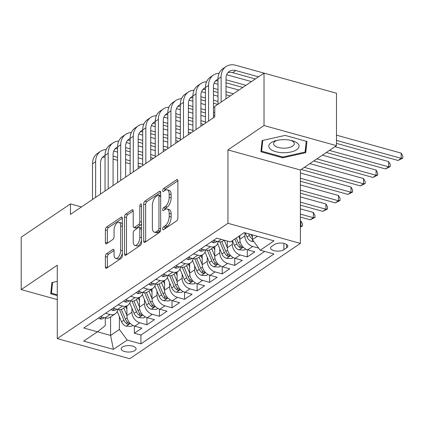 <?xml version="1.0" encoding="UTF-8"?>
<svg xmlns="http://www.w3.org/2000/svg" width="424" height="424" viewBox="0 0 424 424"><rect width="100%" height="100%" fill="white"/><g stroke="black" fill="none" stroke-linecap="round" stroke-linejoin="round"><path stroke-width="0.64" d="M162.689 228.865A1.601 0.779 -74.5 0 0 163.123 229.824A1.601 0.779 -74.5 0 0 163.547 229.723L176.638 220.877A2.284 1.108 -74.5 0 0 177.868 217.989L177.868 180.947A2.284 1.108 -74.5 0 0 177.248 179.575A2.284 1.108 -74.5 0 0 176.638 179.718L163.547 188.563A1.601 0.779 -74.5 0 0 162.689 190.583A1.601 0.779 -74.5 0 0 163.123 191.542A1.601 0.779 -74.5 0 0 163.547 191.441L165.243 190.297A7.303 3.551 -74.5 0 1 167.194 189.846A7.303 3.551 -74.5 0 1 169.187 194.219L169.187 197.308A7.303 3.551 -74.5 0 1 165.243 206.557L163.547 207.702A1.601 0.779 -74.5 0 0 162.689 209.726A1.601 0.779 -74.5 0 0 163.123 210.68A1.601 0.779 -74.5 0 0 163.547 210.58L165.243 209.44A7.303 3.551 -74.5 0 1 167.194 208.984A7.303 3.551 -74.5 0 1 169.187 213.362L169.187 216.447A7.303 3.551 -74.5 0 1 165.243 225.695L163.547 226.84A1.601 0.779 -74.5 0 0 162.689 228.865M134.88 350.558A7.441 3.222 180 0 0 136.056 348.82A7.441 3.222 180 0 0 130.709 345.73A7.441 3.222 180 0 0 122.345 347.081A7.441 3.222 180 0 0 121.174 348.82A7.441 3.222 180 0 0 126.522 351.915A7.441 3.222 180 0 0 134.88 350.558M106.61 253.679A2.284 1.108 -74.5 0 0 105.38 256.573L105.38 266.966A2.284 1.108 -74.5 0 0 106 268.334A2.284 1.108 -74.5 0 0 106.61 268.191L121.147 258.37A2.284 1.108 -74.5 0 0 122.377 255.481L122.377 218.434A2.284 1.108 -74.5 0 0 121.757 217.067A2.284 1.108 -74.5 0 0 121.147 217.21L106.61 227.031A2.284 1.108 -74.5 0 0 105.38 229.919L105.38 242.475A2.284 1.108 -74.5 0 0 106 243.842A2.284 1.108 -74.5 0 0 106.61 243.699L112.832 239.496A2.284 1.108 -74.5 0 0 114.061 236.608L114.061 230.38A6.106 2.968 -74.5 0 1 118.99 222.271A6.106 2.968 -74.5 0 1 120.655 225.928L120.655 250.319A6.106 2.968 -74.5 0 1 115.725 258.428A6.106 2.968 -74.5 0 1 114.061 254.771L114.061 250.706A2.284 1.108 -74.5 0 0 113.441 249.339A2.284 1.108 -74.5 0 0 112.832 249.476L106.61 253.679L108.57 254.225A2.284 1.108 -74.5 0 0 107.341 257.114L107.341 267.507A2.284 1.108 -74.5 0 0 107.346 267.698M227.942 149.911L300.404 170.013L336.481 145.639L264.019 125.536L227.942 149.911L227.942 223.294L57.277 338.601L57.277 265.217L21.2 289.592L21.2 237.175L70.453 203.896L70.453 214.38L214.767 116.881L214.767 106.398L264.019 73.119L235.808 65.301A17.442 13.239 56 0 0 226.045 66.568A17.442 13.239 56 0 0 221.121 76.951L221.121 102.105M264.019 125.536L264.019 73.119L336.481 93.222L336.481 145.639M143.688 241.081A2.284 1.108 -74.5 0 0 144.308 242.448A2.284 1.108 -74.5 0 0 144.918 242.311L159.456 232.49A2.284 1.108 -74.5 0 0 160.685 229.601L160.685 192.554A2.284 1.108 -74.5 0 0 160.065 191.187A2.284 1.108 -74.5 0 0 159.456 191.33L144.918 201.146A2.284 1.108 -74.5 0 0 143.688 204.039L143.688 241.081L145.644 241.627A2.284 1.108 -74.5 0 0 145.649 241.812M140.302 245.427L125.764 255.248A2.284 1.108 -74.5 0 1 125.154 255.391A2.284 1.108 -74.5 0 1 124.534 254.024L124.534 216.977A2.284 1.108 -74.5 0 1 125.764 214.088L131.986 209.885A2.284 1.108 -74.5 0 1 132.595 209.742A2.284 1.108 -74.5 0 1 133.215 211.11L133.215 226.135A2.284 1.108 -74.5 0 0 133.841 227.502A2.284 1.108 -74.5 0 0 134.45 227.359L138.574 224.572A2.284 1.108 -74.5 0 0 139.809 221.683L139.809 206.043A1.601 0.779 -74.5 0 1 141.097 203.918A1.601 0.779 -74.5 0 1 141.531 204.877L141.531 242.539A2.284 1.108 -74.5 0 1 140.302 245.427M134.366 326.051L134.366 333.238L141.892 328.149L134.742 326.167L139.766 322.775A9.302 7.06 -124 0 1 131.933 312.218L131.933 308.153M146.911 317.576L146.911 324.763L154.442 319.675L147.292 317.693L152.311 314.301A9.302 7.06 -124 0 1 144.478 303.738L144.478 299.673M159.461 309.096L159.461 316.283L166.992 311.195L159.843 309.213L164.862 305.821A9.302 7.06 -124 0 1 157.028 295.263L157.028 291.198M172.012 300.616L172.012 307.803L179.538 302.715L172.393 300.733L177.412 297.341A9.302 7.06 -124 0 1 169.579 286.783L169.579 282.718M184.557 292.141L184.557 299.323L192.088 294.24L184.938 292.258L189.957 288.866A9.302 7.06 -124 0 1 182.124 278.303L182.124 274.238M197.107 283.661L197.107 290.848L204.638 285.76L197.489 283.778L202.508 280.386A9.302 7.06 -124 0 1 194.674 269.828L194.674 265.763M209.657 275.181L209.657 282.368L217.183 277.28L210.039 275.298L215.058 271.906A9.302 7.06 -124 0 1 207.225 261.348L207.225 257.283M222.203 266.707L222.203 273.888L229.734 268.805L222.584 266.823L227.603 263.431A9.302 7.06 -124 0 1 219.77 252.868L219.77 248.803M234.753 258.227L234.753 265.413L242.284 260.325L235.135 258.343L240.154 254.951A9.302 7.06 -124 0 1 232.32 244.394L232.32 240.678M247.303 249.747L247.303 256.933L254.829 251.845L247.685 249.863A9.302 7.06 -124 0 1 239.852 239.306L239.852 235.596M134.742 326.167A9.302 7.06 56 0 1 126.909 315.61L126.909 305.932M147.292 317.693A9.302 7.06 56 0 1 139.459 307.13L139.459 297.457M159.843 309.213A9.302 7.06 56 0 1 152.009 298.65L152.009 288.977M172.393 300.733A9.302 7.06 56 0 1 164.56 290.175L164.56 280.497M184.938 292.258A9.302 7.06 56 0 1 177.105 281.695L177.105 272.023M197.489 283.778A9.302 7.06 56 0 1 189.655 273.215L189.655 263.543M210.039 275.298A9.302 7.06 56 0 1 202.206 264.74L202.206 255.062M222.584 266.823A9.302 7.06 56 0 1 214.751 256.26L214.751 246.588M235.135 258.343A9.302 7.06 56 0 1 227.301 247.78L227.301 241.055M274.508 244.468L271.747 246.333A7.208 3.122 180 0 0 270.607 248.013A7.208 3.122 180 0 0 275.791 251.008A7.208 3.122 180 0 0 283.889 249.699L286.651 247.833A7.208 3.122 180 0 0 287.79 246.148A7.208 3.122 180 0 0 282.607 243.153A7.208 3.122 180 0 0 274.508 244.468M227.942 223.294L300.404 243.397L129.739 358.699L57.277 338.601M134.366 333.238L140.922 335.061L140.922 343.864L273.941 253.997L260.23 250.192L252.397 239.634L252.397 234.864M140.922 343.864L127.216 340.064L113.409 349.387L83.645 341.129L97.446 331.806L83.74 328.001L216.754 238.134L230.465 241.934L244.266 232.606L274.036 240.864L260.23 250.192M258.709 248.141L252.704 246.471A9.302 7.06 -124 0 1 244.871 235.914L244.871 232.776M224.206 240.196L223.125 240.927A9.302 7.06 -124 0 1 217.915 241.606L213.447 240.366M100.509 316.67L104.977 317.91A9.302 7.06 56 0 0 110.187 317.231L115.206 313.845A9.302 7.06 -124 0 1 109.996 314.518L105.528 313.278M113.06 308.195L117.528 309.435A9.302 7.06 56 0 0 122.732 308.757L127.751 305.365A9.302 7.06 -124 0 1 122.547 306.043L118.079 304.803M125.605 299.715L130.073 300.955A9.302 7.06 56 0 0 135.282 300.277L140.302 296.885A9.302 7.06 -124 0 1 135.092 297.563L130.624 296.323M138.155 291.235L142.623 292.475A9.302 7.06 56 0 0 147.833 291.797L152.852 288.405A9.302 7.06 -124 0 1 147.642 289.083L143.174 287.843M150.706 282.76L155.173 284.001A9.302 7.06 56 0 0 160.378 283.322L165.402 279.93A9.302 7.06 -124 0 1 160.192 280.609L155.725 279.368M163.251 274.28L167.719 275.521A9.302 7.06 56 0 0 172.928 274.842L177.948 271.45A9.302 7.06 -124 0 1 172.743 272.129L168.27 270.888M175.801 265.8L180.269 267.041A9.302 7.06 56 0 0 185.479 266.362L190.498 262.97A9.302 7.06 -124 0 1 185.288 263.649L180.82 262.408M188.351 257.326L192.819 258.566A9.302 7.06 56 0 0 198.029 257.887L203.048 254.495A9.302 7.06 -124 0 1 197.838 255.174L193.371 253.934M200.897 248.846L205.37 250.086A9.302 7.06 56 0 0 210.574 249.407L215.593 246.015A9.302 7.06 -124 0 1 210.389 246.694L205.916 245.454M247.303 256.933L240.154 254.951M234.753 265.413L227.603 263.431M222.203 273.888L215.058 271.906M209.657 282.368L202.508 280.386M197.107 290.848L189.957 288.866M184.557 299.323L177.412 297.341M172.012 307.803L164.862 305.821M159.461 316.283L152.311 314.301M146.911 324.763L139.766 322.775M140.922 335.061L264.703 251.432M110.595 316.956L110.595 335.437L119.383 329.501L119.383 316.633M252.397 239.634L257.405 236.253M21.2 289.592L57.277 299.598M300.404 170.013L300.404 243.397M81.456 206.949L70.453 203.896M97.462 331.791L110.595 335.437L113.409 349.387M105.279 317.989L105.279 325.59L97.446 331.806M218.137 241.664A9.302 7.06 -124 0 1 215.593 246.015M205.592 250.144A9.302 7.06 -124 0 1 203.048 254.495M193.042 258.624A9.302 7.06 -124 0 1 190.498 262.97M180.492 267.099A9.302 7.06 -124 0 1 177.948 271.45M167.941 275.579A9.302 7.06 -124 0 1 165.402 279.93M155.396 284.059A9.302 7.06 -124 0 1 152.852 288.405M142.846 292.534A9.302 7.06 -124 0 1 140.302 296.885M130.295 301.014A9.302 7.06 -124 0 1 127.751 305.365M117.75 309.494A9.302 7.06 -124 0 1 115.206 313.845M119.383 329.501L127.216 340.064M262.117 140.556L260.914 151.766L282.739 157.818L305.757 152.661L306.955 141.452L285.135 135.399L262.117 140.556M57.277 281.366L51.924 282.564L50.721 293.774L57.277 295.592M305.757 145.713L305.757 152.661M282.739 157.039L282.739 157.818M164.682 228.955A1.601 0.779 -74.5 0 1 165.508 227.386L167.199 226.241A7.303 3.551 -74.5 0 0 171.142 216.993L169.187 216.447M167.194 208.984L169.155 209.525A7.303 3.551 -74.5 0 1 171.142 213.903L171.142 216.993M167.194 189.846L169.155 190.387A7.303 3.551 -74.5 0 1 171.142 194.764L171.142 197.849A7.303 3.551 -74.5 0 1 167.199 207.097L165.508 208.242A1.601 0.779 -74.5 0 0 164.682 209.816M177.863 180.757L165.508 189.104A1.601 0.779 -74.5 0 0 164.682 190.678M160.68 192.364L146.879 201.692A2.284 1.108 -74.5 0 0 145.644 204.58L145.644 241.627M158.099 230.524A1.601 0.779 -74.5 0 0 158.963 228.499L158.963 195.983A1.601 0.779 -74.5 0 0 158.528 195.024A1.601 0.779 -74.5 0 0 158.099 195.125L156.313 196.333A7.303 3.551 -74.5 0 0 152.37 205.582L152.37 227.805A7.303 3.551 -74.5 0 0 154.363 232.182A7.303 3.551 -74.5 0 0 156.313 231.732L158.099 230.524L160.06 231.064A1.601 0.779 -74.5 0 0 160.611 230.359M160.685 195.697A1.601 0.779 -74.5 0 0 160.484 195.57L158.528 195.024M154.363 232.182L156.318 232.728A7.303 3.551 -74.5 0 0 158.274 232.273L156.313 231.732M160.06 231.064L158.274 232.273M133.21 210.924L127.725 214.634A2.284 1.108 -74.5 0 0 126.49 217.523L126.49 254.57A2.284 1.108 -74.5 0 0 126.495 254.755M133.841 227.502L135.797 228.048A2.284 1.108 -74.5 0 0 136.406 227.905L140.535 225.118A2.284 1.108 -74.5 0 0 141.531 223.591M133.215 241.728A6.106 2.968 -74.5 0 0 134.88 245.385A6.106 2.968 -74.5 0 0 139.809 237.276L139.809 228.679A2.284 1.108 -74.5 0 0 139.189 227.312A2.284 1.108 -74.5 0 0 138.574 227.455L134.45 230.243A2.284 1.108 -74.5 0 0 133.215 233.131L133.215 241.728M134.88 245.385L136.841 245.925A6.106 2.968 -74.5 0 0 141.531 240.011M141.531 228.176A2.284 1.108 -74.5 0 0 141.144 227.858L139.189 227.312M114.056 250.515L108.57 254.225M115.725 258.428L117.687 258.969A6.106 2.968 -74.5 0 0 122.377 253.054M122.377 224.593A6.106 2.968 -74.5 0 0 120.951 222.812L118.99 222.271M122.372 218.249L108.57 227.571A2.284 1.108 -74.5 0 0 107.341 230.465L107.341 243.016A2.284 1.108 -74.5 0 0 107.346 243.206M253.759 241.468L251.57 241.367A6.164 4.68 -124 0 1 247.028 237.048L245.305 232.898M248.756 233.852L249.413 235.437A6.164 4.68 56 0 0 252.397 239.035M252.397 236.746A6.164 4.68 -124 0 1 250.934 234.456M336.481 143.392L398.056 160.473L401.194 158.353L401.194 153.112L336.481 135.161M336.481 140.402L401.194 158.353L402.8 158.126L398.056 160.473M401.194 153.112L402.8 156.027L402.8 158.126M226.045 66.568L222.907 68.688A17.442 13.239 56 0 0 217.984 79.071L217.984 104.225M226.019 98.797L226.019 78.308A11.628 8.825 -124 0 1 229.299 71.386A11.628 8.825 -124 0 1 235.808 70.543L258.513 76.839M227.879 72.674A11.628 8.825 -124 0 1 232.67 72.663L255.375 78.959M296.668 149.72A15.121 6.546 180 0 0 292.327 140.747A15.121 6.546 180 0 0 275.547 140.747A15.121 6.546 180 0 0 271.206 142.66A15.121 6.546 180 0 0 275.78 151.702A15.121 6.546 180 0 0 296.668 149.72M277.047 140.365A10.351 4.478 180 0 0 275.224 141.293A10.351 4.478 180 0 0 273.586 143.709A10.351 4.478 180 0 0 281.027 148.008A10.351 4.478 180 0 0 292.65 146.126A10.351 4.478 180 0 0 294.288 143.709A10.351 4.478 180 0 0 290.822 140.365M261.629 145.072L261.629 151.183L262.785 140.408M306.234 141.256L305.079 152.057L282.776 157.05L261.629 151.183M57.277 294.812L51.437 293.196L52.592 282.416M51.437 287.08L51.437 293.196M239.852 239.109L238.712 236.364M245.719 249.052L244.192 250.086L239.019 249.842A6.164 4.68 -124 0 1 234.483 245.528L232.437 240.604M234.822 238.993L236.862 243.917A6.164 4.68 56 0 0 239.936 247.568L240.832 247.849L241.934 247.574L242.051 247.139L241.442 246.551A6.164 4.68 -124 0 1 238.373 242.899L236.327 237.975M326.289 152.523L385.511 168.953L388.649 166.833L388.649 161.592L334.923 146.688M329.427 150.403L388.649 166.833L390.25 166.6L385.511 168.953M388.649 161.592L390.25 164.507L390.25 166.6M227.301 241.516L227.084 240.996M227.301 247.584L224.238 240.207M233.168 257.527L231.642 258.561L226.469 258.322A6.164 4.68 -124 0 1 221.932 254.003L217.602 243.577M219.95 241.881L224.317 252.391A6.164 4.68 56 0 0 227.386 256.048L228.282 256.324L229.389 256.048L229.506 255.619L228.891 255.031A6.164 4.68 -124 0 1 225.822 251.374L221.757 241.595M313.739 161.003L372.961 177.428L376.099 175.308L376.099 170.066L322.378 155.168M316.876 158.883L376.099 175.308L377.704 175.08L372.961 177.428M376.099 170.066L377.704 172.981L377.704 175.08M214.751 249.996L213.648 247.335M214.751 256.064L211.677 248.665M220.623 266.007L219.091 267.041L213.924 266.802A6.164 4.68 -124 0 1 209.382 262.483L205.052 252.057M207.4 250.361L211.767 260.871A6.164 4.68 56 0 0 214.836 264.523L215.737 264.804L216.839 264.528L216.956 264.094L216.341 263.505A6.164 4.68 -124 0 1 213.272 259.854L209.212 250.075M301.188 169.478L360.411 185.908L363.548 183.788L363.548 178.546L309.827 163.643M304.326 167.358L363.548 183.788L365.154 183.56L360.411 185.908M363.548 178.546L365.154 181.461L365.154 183.56M202.206 258.476L201.098 255.81M202.206 264.544L199.126 257.14M208.073 274.487L206.546 275.521L201.374 275.277A6.164 4.68 -124 0 1 196.831 270.963L192.501 260.532M194.855 258.841L199.216 269.351A6.164 4.68 56 0 0 202.29 273.003L203.186 273.284L204.288 273.008L204.405 272.574L203.796 271.985A6.164 4.68 -124 0 1 200.722 268.334L196.662 258.55M300.404 181.223L347.86 194.388L350.998 192.268L350.998 187.026L300.404 172.987M300.404 178.228L350.998 192.268L352.604 192.035L347.86 194.388M350.998 187.026L352.604 189.941L352.604 192.035M211.534 241.659L212.779 242.565A6.164 4.68 56 0 0 216.129 242.088L217.157 241.394M219.144 73.267A17.442 13.239 56 0 0 213.495 75.048A17.442 13.239 56 0 0 208.571 85.431L208.571 121.063M213.495 75.048L210.357 77.168A17.442 13.239 56 0 0 205.433 87.545L205.433 123.183M213.468 117.755L213.468 86.788A11.628 8.825 -124 0 1 216.749 79.866A11.628 8.825 -124 0 1 217.984 79.209M215.334 81.148A11.628 8.825 -124 0 1 217.984 80.799M226.019 82.775L242.825 87.439M226.019 79.786L245.962 85.319M251.464 81.604L226.67 74.725M198.983 250.139L200.229 251.045A6.164 4.68 56 0 0 203.578 250.568L204.607 249.874M206.594 81.742A17.442 13.239 56 0 0 200.944 83.528A17.442 13.239 56 0 0 196.021 93.905L196.021 129.543M200.944 83.528L197.807 85.648A17.442 13.239 56 0 0 192.888 96.025L192.888 131.663M200.918 126.235L200.918 95.262A11.628 8.825 -124 0 1 204.198 88.346A11.628 8.825 -124 0 1 205.433 87.689M202.783 89.628A11.628 8.825 -124 0 1 205.433 89.278M213.468 91.25L217.984 92.506M226.019 94.732L230.28 95.914M213.468 88.261L217.984 89.517M226.019 91.743L233.417 93.794M238.913 90.079L226.019 86.501M217.984 84.275L214.12 83.199M186.433 258.619L187.678 259.52A6.164 4.68 56 0 0 191.033 259.048L192.056 258.354M194.044 90.222A17.442 13.239 56 0 0 188.394 92.003A17.442 13.239 56 0 0 183.475 102.385L183.475 138.023M188.394 92.003L185.262 94.123A17.442 13.239 56 0 0 180.338 104.505L180.338 140.143M188.373 134.715L188.373 103.742A11.628 8.825 -124 0 1 191.653 96.82A11.628 8.825 -124 0 1 192.888 96.163M190.233 98.108A11.628 8.825 -124 0 1 192.888 97.753M200.918 99.73L205.433 100.981M213.468 103.212L217.729 104.394M200.918 96.741L205.433 97.992M213.468 100.223L217.984 101.474M226.368 98.559L226.019 98.463M217.984 96.232L213.468 94.981M205.433 92.75L201.575 91.679M173.888 267.094L175.128 268A6.164 4.68 56 0 0 178.483 267.523L179.511 266.829M181.499 98.702A17.442 13.239 56 0 0 175.849 100.483A17.442 13.239 56 0 0 170.925 110.865L170.925 146.497M175.849 100.483L172.711 102.603A17.442 13.239 56 0 0 167.787 112.985L167.787 148.617M175.822 143.19L175.822 112.222A11.628 8.825 -124 0 1 179.103 105.3A11.628 8.825 -124 0 1 180.338 104.643M177.688 106.583A11.628 8.825 -124 0 1 180.338 106.233M188.373 108.21L192.888 109.461M200.918 111.692L205.433 112.943M213.468 115.169L214.767 115.529M188.373 105.221L192.888 106.472M200.918 108.698L205.433 109.954M213.468 112.18L214.767 112.54M214.767 107.299L213.468 106.938M205.433 104.712L200.918 103.456M192.888 101.23L189.024 100.159M189.655 266.95L188.548 264.29M189.655 273.019L186.581 265.62M195.522 282.962L193.996 283.995L188.823 283.757A6.164 4.68 -124 0 1 184.286 279.437L179.956 269.012M182.304 267.316L186.671 277.826A6.164 4.68 56 0 0 189.74 281.483L190.636 281.759L191.738 281.483L191.86 281.054L191.245 280.465A6.164 4.68 -124 0 1 188.177 276.808L184.111 267.03M300.404 193.18L335.315 202.863L338.453 200.743L338.453 195.501L300.404 184.949M300.404 190.191L338.453 200.743L340.059 200.515L335.315 202.863M338.453 195.501L340.059 198.416L340.059 200.515M161.337 275.574L162.583 276.48A6.164 4.68 56 0 0 165.932 276.003L166.961 275.309M168.948 107.177A17.442 13.239 56 0 0 163.298 108.963A17.442 13.239 56 0 0 158.375 119.34L158.375 154.977M163.298 108.963L160.161 111.083A17.442 13.239 56 0 0 155.237 121.46L155.237 157.097M163.272 151.67L163.272 120.702A11.628 8.825 -124 0 1 166.553 113.78A11.628 8.825 -124 0 1 167.787 113.123M165.137 115.063A11.628 8.825 -124 0 1 167.787 114.713M175.822 116.685L180.338 117.941M188.373 120.167L192.888 121.423M200.918 123.649L203.631 124.402M175.822 113.696L180.338 114.952M188.373 117.178L192.888 118.428M200.918 120.66L205.433 121.911M205.433 116.669L200.918 115.418M192.888 113.187L188.373 111.936M180.338 109.71L176.474 108.639M177.105 275.43L176.002 272.77M177.105 281.499L174.031 274.1M182.977 291.442L181.446 292.475L176.273 292.237A6.164 4.68 -124 0 1 171.736 287.917L167.406 277.492M169.754 275.796L174.121 286.306A6.164 4.68 56 0 0 177.19 289.958L178.091 290.239L179.193 289.963L179.31 289.528L178.695 288.94A6.164 4.68 -124 0 1 175.626 285.288L171.561 275.51M300.404 205.137L322.765 211.343L325.902 209.223L325.902 203.981L300.404 196.906M300.404 202.147L325.902 209.223L327.508 208.995L322.765 211.343M325.902 203.981L327.508 206.896L327.508 208.995M148.787 284.054L150.032 284.954A6.164 4.68 56 0 0 153.387 284.483L154.41 283.789M156.398 115.657A17.442 13.239 56 0 0 150.748 117.437A17.442 13.239 56 0 0 145.829 127.82L145.829 163.457M150.748 117.437L147.61 119.557A17.442 13.239 56 0 0 142.692 129.94L142.692 165.577M150.721 160.15L150.721 129.177A11.628 8.825 -124 0 1 154.007 122.255A11.628 8.825 -124 0 1 155.237 121.598M152.587 123.543A11.628 8.825 -124 0 1 155.237 123.188M163.272 125.165L167.787 126.416M175.822 128.647L180.338 129.898M188.373 132.129L191.081 132.882M163.272 122.176L167.787 123.426M175.822 125.658L180.338 126.909M188.373 129.14L192.888 130.391M192.888 125.149L188.373 123.898M180.338 121.667L175.822 120.416M167.787 118.185L163.924 117.114M164.56 283.91L163.452 281.245M164.56 289.979L161.48 282.575M170.427 299.922L168.9 300.955L163.728 300.711A6.164 4.68 -124 0 1 159.186 296.397L154.855 285.967M157.209 284.276L161.571 294.786A6.164 4.68 56 0 0 164.644 298.438L165.54 298.719L166.643 298.443L166.759 298.008L166.15 297.42A6.164 4.68 -124 0 1 163.076 293.768L159.016 283.985M300.404 217.099L310.214 219.823L313.352 217.703L313.352 212.461L300.404 208.868M300.404 214.109L313.352 217.703L314.958 217.47L310.214 219.823M313.352 212.461L314.958 215.376L314.958 217.47M136.242 292.528L137.482 293.435A6.164 4.68 56 0 0 140.837 292.958L141.865 292.263M143.853 124.137A17.442 13.239 56 0 0 138.203 125.917A17.442 13.239 56 0 0 133.279 136.3L133.279 171.932M138.203 125.917L135.065 128.037A17.442 13.239 56 0 0 130.142 138.42L130.142 174.052M138.176 168.625L138.176 137.657A11.628 8.825 -124 0 1 141.457 130.735A11.628 8.825 -124 0 1 142.692 130.078M140.042 132.018A11.628 8.825 -124 0 1 142.692 131.668M150.721 133.645L155.237 134.896M163.272 137.127L167.787 138.378M175.822 140.604L178.536 141.356M150.721 130.656L155.237 131.906M163.272 134.132L167.787 135.388M175.822 137.614L180.338 138.871M180.338 133.629L175.822 132.373M167.787 130.147L163.272 128.891M155.237 126.665L151.379 125.594M152.009 292.385L150.902 289.724M152.009 298.454L148.935 291.055M157.876 308.396L156.35 309.43L151.177 309.191A6.164 4.68 -124 0 1 146.64 304.872L142.31 294.447M144.658 292.751L149.025 303.261A6.164 4.68 56 0 0 152.094 306.918L152.99 307.193L154.092 306.918L154.214 306.488L153.599 305.9A6.164 4.68 -124 0 1 150.531 302.243L146.466 292.465M300.404 226.453L300.807 226.178L300.807 220.936L300.404 220.825M300.404 226.066L302.407 225.95L300.404 227.121M300.807 220.936L302.407 223.851L302.407 225.95M123.691 301.008L124.937 301.914A6.164 4.68 56 0 0 128.287 301.438L129.315 300.743M131.302 132.611A17.442 13.239 56 0 0 125.652 134.397A17.442 13.239 56 0 0 120.729 144.775L120.729 180.412M125.652 134.397L122.515 136.517A17.442 13.239 56 0 0 117.591 146.895L117.591 182.532M125.626 177.105L125.626 146.137A11.628 8.825 -124 0 1 128.907 139.215A11.628 8.825 -124 0 1 130.142 138.558M127.492 140.498A11.628 8.825 -124 0 1 130.142 140.148M138.176 142.119L142.692 143.376M150.721 145.602L155.237 146.858M163.272 149.084L165.985 149.836M138.176 139.13L142.692 140.386M150.721 142.612L155.237 143.863M163.272 146.094L167.787 147.345M167.787 142.104L163.272 140.853M155.237 138.622L150.721 137.371M142.692 135.145L138.828 134.074M139.459 300.865L138.351 298.204M139.459 306.934L136.385 299.535M145.331 316.876L143.8 317.91L138.627 317.671A6.164 4.68 -124 0 1 134.09 313.352L129.76 302.927M132.108 301.231L136.475 311.741A6.164 4.68 56 0 0 139.544 315.392L140.439 315.673L141.547 315.398L141.664 314.963L141.049 314.375A6.164 4.68 -124 0 1 137.98 310.723L133.915 300.945M111.141 309.488L112.387 310.389A6.164 4.68 56 0 0 115.741 309.918L116.764 309.223M118.752 141.091A17.442 13.239 56 0 0 113.102 142.872A17.442 13.239 56 0 0 108.184 153.255L108.184 188.892M113.102 142.872L109.964 144.992A17.442 13.239 56 0 0 105.046 155.375L105.046 191.012M113.076 185.585L113.076 154.612A11.628 8.825 -124 0 1 116.356 147.69A11.628 8.825 -124 0 1 117.591 147.033M114.941 148.978A11.628 8.825 -124 0 1 117.591 148.623M125.626 150.6L130.142 151.85M138.176 154.082L142.692 155.332M150.721 157.564L153.435 158.316M125.626 147.61L130.142 148.861M138.176 151.092L142.692 152.343M150.721 154.575L155.237 155.825M155.237 150.584L150.721 149.333M142.692 147.102L138.176 145.851M130.142 143.619L126.278 142.549M126.909 309.345L125.806 306.679M126.909 315.414L123.835 308.01M132.781 325.356L131.249 326.39L126.082 326.146A6.164 4.68 -124 0 1 121.54 321.832L117.21 311.401M119.557 309.711L123.925 320.221A6.164 4.68 56 0 0 126.993 323.872L127.894 324.153L128.997 323.878L129.113 323.443L128.504 322.855A6.164 4.68 -124 0 1 125.43 319.203L121.37 309.419M98.591 317.963L99.836 318.869A6.164 4.68 56 0 0 103.191 318.392L104.219 317.698M106.207 149.571A17.442 13.239 56 0 0 100.557 151.352A17.442 13.239 56 0 0 95.633 161.735L95.633 197.367M100.557 151.352L97.419 153.472A17.442 13.239 56 0 0 92.496 163.855L92.496 199.487M100.53 194.059L100.53 163.092A11.628 8.825 -124 0 1 103.811 156.17A11.628 8.825 -124 0 1 105.046 155.513M102.391 157.452A11.628 8.825 -124 0 1 105.046 157.103M113.076 159.079L117.591 160.33M125.626 162.562L130.142 163.812M138.176 166.038L140.89 166.791M113.076 156.09L117.591 157.341M125.626 159.567L130.142 160.823M138.176 163.049L142.692 164.305M142.692 159.064L138.176 157.808M130.142 155.582L125.626 154.325M117.591 152.099L113.733 151.029M126.909 315.61L131.933 312.218M139.459 307.13L144.478 303.738M152.009 298.65L157.028 295.263M164.56 290.175L169.579 286.783M177.105 281.695L182.124 278.303M189.655 273.215L194.674 269.828M202.206 264.74L207.225 261.348M214.751 256.26L219.77 252.868M227.301 247.78L232.32 244.394M239.852 239.306L244.871 235.914M217.915 241.606L221.227 239.369M104.977 317.91L109.996 314.518M117.528 309.435L122.547 306.043M130.073 300.955L135.092 297.563M142.623 292.475L147.642 289.083M155.173 284.001L160.192 280.609M167.719 275.521L172.743 272.129M180.269 267.041L185.288 263.649M192.819 258.566L197.838 255.174M205.37 250.086L210.389 246.694M247.685 249.863L252.704 246.471M286.651 244.468L286.651 247.833M283.889 243.376L283.889 249.699M167.199 226.241L165.243 225.695M171.142 213.903L169.187 213.362M165.508 208.242L163.547 207.702M167.199 207.097L165.243 206.557M171.142 197.849L169.187 197.308M171.142 194.764L169.187 194.219M165.508 189.104L163.547 188.563M177.698 180.014L176.638 179.718M165.508 227.386L163.547 226.84M145.644 204.58L143.688 204.039M146.879 201.692L144.918 201.146M160.516 191.622L159.456 191.33M160.685 228.976L158.963 228.499M160.685 196.46L158.963 195.983M126.49 254.57L124.534 254.024M126.49 217.523L124.534 216.977M127.725 214.634L125.764 214.088M133.046 210.182L131.986 209.885M136.406 227.905L134.45 227.359M140.535 225.118L138.574 224.572M141.531 222.16L139.809 221.683M141.531 206.52L139.809 206.043M141.531 237.753L139.809 237.276M141.531 229.161L139.809 228.679M113.892 249.773L112.832 249.476M122.377 250.796L120.655 250.319M122.377 226.405L120.655 225.928M107.341 243.016L105.38 242.475M107.341 230.465L105.38 229.919M108.57 227.571L106.61 227.031M122.207 217.501L121.147 217.21M107.341 267.507L105.38 266.966M107.341 257.114L105.38 256.573M251.697 241.373L253.027 240.477M247.028 237.048L249.413 235.437M221.121 76.951L217.984 79.071M235.808 70.543L232.67 72.663M239.147 249.853L243.201 247.113M238.373 242.899L240.154 241.696M234.483 245.528L236.862 243.917M239.936 245.316L239.936 247.568M226.602 258.327L230.651 255.593M225.822 251.374L227.603 250.171M221.932 254.003L224.317 252.391M227.386 253.791L227.386 256.048M214.051 266.807L218.106 264.067M213.272 259.854L215.053 258.651M209.382 262.483L211.767 260.871M214.836 262.271L214.836 264.523M201.501 275.287L205.555 272.547M200.722 268.334L202.508 267.131M196.831 270.963L199.216 269.351M202.29 270.751L202.29 273.003M215.18 240.848L212.71 242.517M208.571 85.431L205.433 87.545M202.63 249.328L200.16 250.997M196.021 93.905L192.888 96.025M190.084 257.803L187.615 259.472M183.475 102.385L180.338 104.505M177.534 266.283L175.064 267.952M170.925 110.865L167.787 112.985M188.956 283.762L193.005 281.027M188.177 276.808L189.957 275.605M184.286 279.437L186.671 277.826M189.74 279.225L189.74 281.483M164.984 274.763L162.514 276.432M158.375 119.34L155.237 121.46M176.405 292.242L180.46 289.502M175.626 285.288L177.407 284.085M171.736 287.917L174.121 286.306M177.19 287.705L177.19 289.958M152.439 283.237L149.969 284.907M145.829 127.82L142.692 129.94M163.855 300.722L167.909 297.982M163.076 293.768L164.857 292.565M159.186 296.397L161.571 294.786M164.644 296.185L164.644 298.438M139.888 291.717L137.418 293.387M133.279 136.3L130.142 138.42M151.304 309.197L155.359 306.462M150.531 302.243L152.311 301.04M146.64 304.872L149.025 303.261M152.094 304.66L152.094 306.918M127.338 300.197L124.868 301.867M120.729 144.775L117.591 146.895M138.759 317.677L142.814 314.937M137.98 310.723L139.761 309.52M134.09 313.352L136.475 311.741M139.544 313.14L139.544 315.392M114.793 308.672L112.318 310.341M108.184 153.255L105.046 155.375M126.209 326.157L130.263 323.417M125.43 319.203L127.211 318M121.54 321.832L123.925 320.221M126.993 321.62L126.993 323.872M102.242 317.152L99.773 318.822M95.633 161.735L92.496 163.855"/></g></svg>

